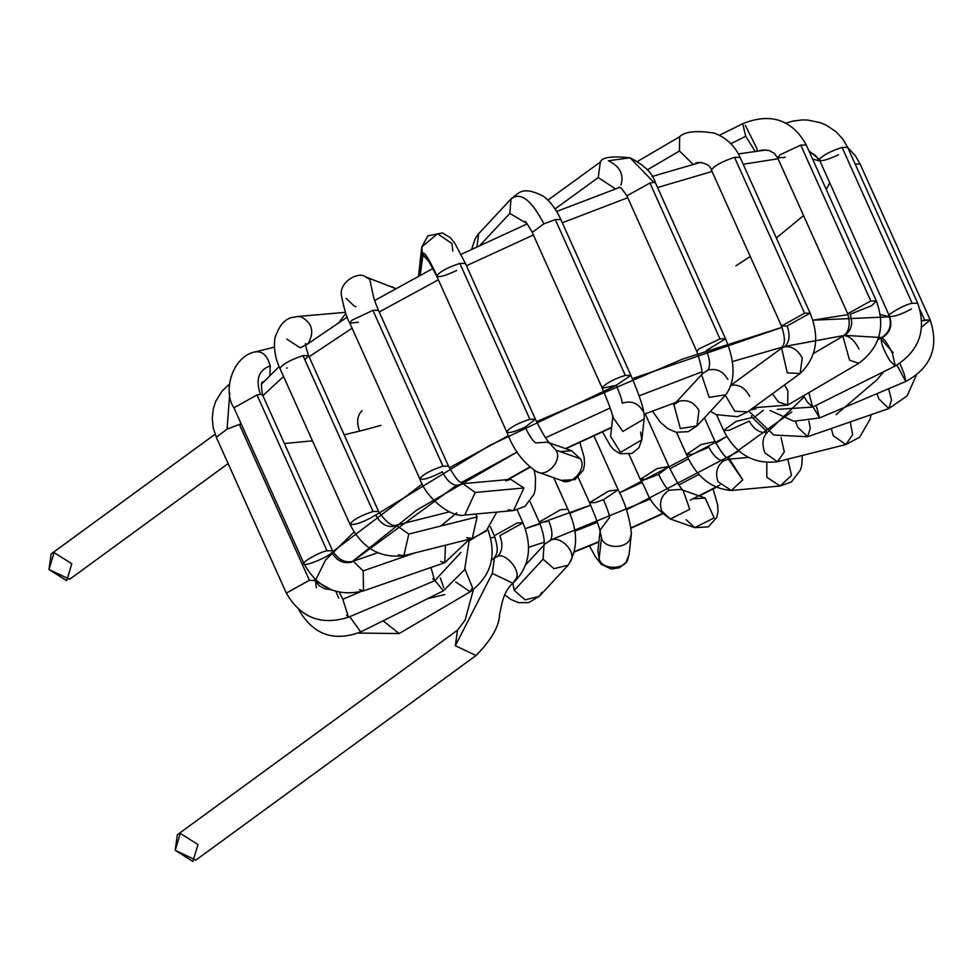 <?xml version="1.0" encoding="UTF-8"?>
<svg xmlns="http://www.w3.org/2000/svg" width="980" height="980" viewBox="0 0 980 980"><rect width="100%" height="100%" fill="white"/><g stroke="black" fill="none" stroke-linecap="round" stroke-linejoin="round"><path stroke-width="1.47" d="M197.985 844.564L192.901 861.469L175.2 850.297L180.283 833.392L197.985 844.564M473.352 589.727L465.084 620.156L457.501 630.189L177.343 834.764L175.2 850.297L195.841 860.109L476.011 655.534L455.369 645.722L457.501 630.189L455.369 645.722L476.011 655.534C491.507 639.817 499.359 626.049 499.592 614.227L500.437 610.614C502.581 597.322 506.746 588.196 512.957 583.235L492.315 573.423L494.447 557.89L497.399 556.518C505.068 551.887 521.152 570.642 516.215 578.47L512.957 583.235L492.315 573.423L455.369 645.722L492.315 573.423L494.447 557.89L491.482 560.229M545.027 543.924L543.876 545.676C544.917 540.409 543.385 532.544 539.257 522.083L560.438 509.784L567.885 509.22L560.438 509.784L539.257 522.083L530.033 501.552M548.763 520.846C552.34 529.825 552.855 536.366 550.307 540.47C552.855 536.366 552.34 529.825 548.763 520.846L544.819 522.046M543.974 545.26L543.079 559.213L553.957 568.682L568.13 565.166L553.957 568.682L543.079 559.213L514.231 590.377L525.109 599.858L539.294 596.33L541.805 592.288L539.294 596.33L525.109 599.858L514.231 590.377L543.079 559.213L543.974 545.26M545.088 543.851L550.307 540.47C559.629 534.418 577.012 552.059 570.642 561.111L568.13 565.166C578.127 549.18 578.053 530.523 567.885 509.22L553.725 477.713M512.846 583.308L514.231 590.377L512.846 583.308M595.105 502.63L589.543 502.666L608.666 491.041L618.172 489.804L603.472 499.714L595.105 502.63M603.472 499.714C607.331 508.583 609.34 514.549 609.511 517.599C609.34 514.549 607.331 508.583 603.472 499.714M600.14 531.564L601.463 537.714C603.827 549.572 628.596 549.192 630.446 537.273L631.414 533.377L630.446 537.273C628.596 549.192 603.827 549.572 601.463 537.714L599.135 558.649C601.5 570.507 626.269 570.127 628.119 558.208L629.099 554.3L628.119 558.208C626.269 570.127 601.5 570.507 599.135 558.649L601.463 537.714L600.14 531.564M593.794 435.549L618.172 489.804L608.666 491.041L589.543 502.666L578.225 477.456M597.898 550.834L599.135 558.649L597.898 550.834L600.079 531.258M589.543 502.666C595.901 517.55 599.442 527.289 600.189 531.883L600.226 529.911L609.511 517.599M645.82 479.318L640.271 479.355L657.213 468.526L668.899 466.492L658.646 474.369L645.82 479.318M658.646 474.369C662.798 483.091 666.327 488.359 669.242 490.159C666.327 488.359 662.798 483.091 658.646 474.369M680.782 489.4L683.513 490.845C680.353 487.979 675.477 479.869 668.899 466.492L657.213 468.526L640.271 479.355C649.556 493.957 646.384 502.324 670.308 518.984L689.749 509.282L683.17 490.502L689.749 509.282L670.308 518.984L661.77 511.058C658.842 502.152 661.329 495.182 669.242 490.159L680.88 489.437M670.308 518.984L694.722 527.632L714.163 517.918L705.196 498.048L714.163 517.918L694.722 527.632L686.184 519.694M693.656 498.796L705.196 498.048L682.815 490.123M708.895 447.26C713.305 455.859 718.217 460.367 723.62 460.821C718.217 460.367 713.305 455.859 708.895 447.26L692.015 454.402L686.453 454.451L701.153 444.528L715.082 441.588L701.153 444.528L686.453 454.451L676.519 432.339M686.453 454.451C696.351 476.831 711.321 488.849 731.374 490.49L718.083 481.829C715.033 472.924 716.882 465.916 723.62 460.821L728.495 459.24L742.767 479.869L731.374 490.49L742.767 479.869L729.598 459.191M731.374 490.49L780.141 485.994L791.534 475.374L787.773 459.142L791.534 475.374L780.141 485.994L766.85 477.334L766.789 462.732M749.296 421.069C753.914 429.522 759.929 433.319 767.34 432.474C759.929 433.319 753.914 429.522 749.296 421.069L729.145 430.33L723.583 430.367L736.041 421.437L752.211 417.505L736.041 421.437L723.583 430.367L716.588 414.81M723.583 430.367C735.649 454.108 753.62 464.557 777.483 461.727L784.306 451.915L781.06 437.57L784.306 451.915L777.483 461.727L764.902 452.907C761.656 444.038 762.465 437.227 767.34 432.474M777.483 461.727L845.826 444.54L852.649 434.74L850.273 421.927L852.649 434.74L845.826 444.54L833.245 435.72L831.322 428.505M756.033 408.746L750.141 410.044M748.769 411.049L773.759 435.01L807.581 436.737L810.301 428.174L808.88 421.057L810.301 428.174L807.581 436.737L797.634 427.109L795.601 421.437M807.581 436.737L888.811 408.55L891.531 399.975L888.578 388.754L891.531 399.975L888.811 408.55L878.864 398.921L876.953 393.666M769.998 410.485L793.861 421.204L819.574 417.946L816.12 405.34L819.574 417.946L813.033 406.884M819.574 417.946L905.741 381.49L904.369 374.507L899.91 363.323L904.369 374.507L905.741 381.49L896.933 365.087M847.602 147.257L855.614 156.138L860.158 164.125L855.148 164.028L860.158 164.125L930.204 319.97L921.837 320.827L924.642 320.019L920.147 310.011L924.642 320.019L930.204 319.97L922.07 326.757M808.867 392.649L812.641 407.08L807.238 401.935L803.6 395.749L807.238 401.935L812.641 407.08L777.226 409.383M892.388 353.339L895.304 365.944L889.901 360.799C882.478 347.949 879.844 340.293 882.012 337.855C884.867 339.619 888.321 344.776 892.388 353.339M882.012 337.855C890.073 332.722 892.609 325.617 889.632 316.54C892.609 325.617 890.073 332.722 882.012 337.855C879.844 340.293 882.478 347.949 889.901 360.799L895.304 365.944L812.641 407.08M911.535 308.933C901.673 314.225 894.373 316.76 889.632 316.54C883.335 316.76 904.442 304.351 912.16 303.298L917.721 303.249L912.16 303.298C904.442 304.351 883.335 316.76 889.632 316.54L819.219 159.324L819.047 160.267L815.336 155.33L809.468 152.121M912.16 303.298L842.114 147.441C831.297 150.859 823.666 154.828 819.219 159.324L808.904 150.847L819.219 159.324C823.666 154.828 831.297 150.859 842.114 147.441L912.16 303.298M785.397 123.321L792.612 121.153L801.971 119.94L807.753 120.05L820.309 122.659L826.299 125.207L836.185 131.883L842.714 138.964L847.676 147.404L842.114 147.441L847.676 147.404L917.721 303.249C926.798 330.064 919.326 350.963 895.304 365.944M838.549 154.705C826.164 160.463 819.721 161.994 819.219 159.324M784.478 384.969L787.895 390.812L787.712 405.083L778.475 402.021L772.363 393.813L778.475 402.021L787.712 405.083L753.265 407.766M719.369 135.301L742.717 123.725L745.707 136.294L742.717 123.725C778.757 109.062 797.291 128.417 806.295 145.052L800.734 145.089L870.779 300.946L847.712 313.772L870.779 300.946L800.734 145.089L806.295 145.052L876.341 300.909L870.779 300.946L876.341 300.909C885.724 326.805 879.881 347.606 858.798 363.298L849.562 360.224L842.886 336.238L849.562 360.224L858.798 363.298L787.712 405.083M844.527 335.724C851.412 330.53 853.298 323.388 850.175 314.298C853.298 323.388 851.412 330.53 844.527 335.724C849.832 336.165 854.646 340.599 858.97 349.015M800.734 145.089L779.872 154.901L777.667 157.915L779.872 154.901L800.734 145.089M876.341 300.909L871.906 305.503L850.175 314.298M745.707 136.294L755.09 151.251L745.707 136.294L730.823 143.68L745.707 136.294M785.36 157.278L777.667 157.915L847.712 313.772C850.701 324.502 849.096 332 842.886 336.238L813.559 353.486M745.302 125.293L756.928 148.531L757.111 150.981M731.227 385.434L732.036 385.189C739.3 384.356 745.204 388.08 749.725 396.361M731.411 384.858L781.611 348.194L787.283 372.829L800.121 373.539L787.283 372.829L781.611 348.194L784.564 346.834C791.828 346.001 797.732 349.725 802.265 358.006L800.121 373.539L747.593 411.906L734.743 411.184L725.323 395.271L734.743 411.184L747.593 411.906L737.609 416.708L716.258 414.65L710.463 411.33M784.564 346.834C789.537 341.983 790.37 335.038 787.05 325.985C790.37 335.038 789.537 341.983 784.564 346.834M637.514 161.431L679.618 136.759L679.495 151.006L679.618 136.759C684.689 131.577 696.155 130.34 714.016 133.06C725.947 137.408 734.633 145.493 740.084 157.315L734.522 157.351L740.084 157.315L810.117 313.159L804.568 313.196L781.501 326.022L804.568 313.196L734.522 157.351C721.782 161.59 714.089 165.853 711.431 170.116L711.431 170.116C714.089 165.853 721.782 161.59 734.522 157.351L804.568 313.196L810.117 313.159L787.05 325.985L781.501 326.022C787.675 344.727 782.028 345.524 781.611 348.194M679.495 151.006L693.081 164.346L679.495 151.006L647.253 169.895L679.495 151.006M679.115 401.237C687.691 399.301 694.306 402.413 698.973 410.583L696.952 425.933L680.316 428.53L673.909 404.63L679.115 401.237M701.668 374.63L673.909 404.63L680.316 428.53L696.952 425.933L688.291 431.666L676.176 432.266L668.274 428.934L660.569 422.49L652.325 411.049M547.943 200.116L600.336 162.068L598.216 177.588L600.336 162.068C601.855 157.266 611.753 155.845 630.03 157.804L608.421 160.793L630.03 157.804L653.88 182.403L649.948 183.015L719.994 338.86L698.617 349.088L719.994 338.86L649.948 183.015L653.88 182.403L630.03 157.804C644.362 165.069 652.852 173.46 655.51 182.978L653.88 182.403L655.51 182.978L725.543 338.823L719.994 338.86L725.543 338.823C735.466 362.637 735.551 381.293 725.788 394.769L709.165 397.365L701.631 374.862L709.165 397.365L725.788 394.769L696.952 425.933M702.685 373.527L707.964 370.073C716.527 368.125 723.142 371.249 727.809 379.407M707.964 370.073C710.512 365.969 709.998 359.427 706.433 350.448C709.998 359.427 710.512 365.969 707.964 370.073M698.617 349.088L696.927 351.685L698.617 349.088M649.948 183.015L626.882 195.841L649.948 183.015M725.543 338.823L706.433 350.448M598.216 177.588L615.526 188.883L598.216 177.588L555.072 208.924L598.216 177.588M617.768 188.087L618.772 187.462L617.768 188.087M608.421 160.793C619.813 166.269 624.003 174.342 621.014 185.012M640.577 432.07L641.814 439.885L620.524 452.368L610.626 436.418L620.524 452.368L641.814 439.885L644.142 418.95L622.851 431.445L612.855 417.149L622.851 431.445L644.142 418.95C645.134 412.678 640.712 398.162 630.899 375.377L625.338 375.413C615.746 378.354 608.311 382.053 603.043 386.512L602.271 388.239L603.043 386.512C608.311 382.053 615.746 378.354 625.338 375.413L555.293 219.569L543.863 223.844L532.226 232.395L543.863 223.844C531.319 199.7 520.368 191.443 511.009 199.075L509.821 213.444L526.848 223.464L509.821 213.444L480.065 245.233L509.821 213.444L511.009 199.075C520.368 191.443 531.319 199.7 543.863 223.844L555.293 219.569L625.338 375.413L630.899 375.377L616.2 385.299C620.046 394.156 622.067 400.122 622.239 403.184C631.292 400.404 638.188 403.062 642.905 411.147M612.941 415.557L612.917 417.455C612.169 412.862 608.617 403.123 602.271 388.239L532.226 232.395C527.424 223.954 525.023 220.39 525.01 221.688M622.239 403.184C622.067 400.122 620.046 394.156 616.2 385.299L602.271 388.239M511.879 198.046L511.866 198.058C518.616 193.918 521.483 185.196 543.153 196.074C550.037 201.096 555.942 208.912 560.854 219.532L555.293 219.569L560.854 219.532L630.899 375.377M471.674 249.226L475.141 238.875L477.713 234.759L479.526 232.591L478.669 233.62L476.966 246.703L478.669 233.62L477.713 234.759L511.866 198.058M560.193 451.547L571.732 450.8L580.27 458.738C587.522 468.354 571.23 486.84 561.221 480.372L561.258 480.384C571.23 486.84 587.522 468.354 580.27 458.738L555.856 450.09C563.108 459.706 546.816 478.191 536.807 471.723L536.807 471.723C546.816 478.191 563.108 459.706 555.856 450.09L580.27 458.738L571.732 450.8L549.351 442.874M535.778 442.911C532.863 441.11 529.335 435.855 525.182 427.121C529.335 435.855 532.863 441.11 535.778 442.911L547.416 442.188M549.707 443.254L555.856 450.09L549.707 443.254M547.318 442.164L550.049 443.597C546.889 440.731 542.014 432.621 535.423 419.244L529.874 419.281C519.106 422.686 511.487 426.631 506.991 431.139L506.807 432.107L506.991 431.139C511.487 426.631 519.106 422.686 529.874 419.281L459.828 263.436C448.534 267.062 440.853 271.105 436.798 275.576L436.762 276.262L436.798 275.576C428.493 257.814 423.715 250.586 422.478 253.906L429.755 262.358L422.944 255.07L420.224 275.147L422.478 253.906C423.715 250.586 428.493 257.814 436.798 275.576C440.853 271.105 448.534 267.062 459.828 263.436L529.874 419.281L535.423 419.244L525.182 427.121C513.251 432.486 507.175 433.822 506.991 431.139M452.858 251.125L451.915 243.542L437.595 233.73L421.755 246.911L422.478 253.906L421.755 246.911L427.929 235.837L442.482 232.946L450.335 237.65L454.781 243.212L465.39 263.4L459.828 263.436L465.39 263.4L535.423 419.244M456.68 270.48C444.602 276.213 437.974 277.904 436.798 275.576M418.558 276.029L421.755 246.911M505.803 480.886L510.678 479.306L523.957 487.966L513.557 510.555L508.191 509.784M534.272 470.621L535.546 477.627L535.215 489.657L533.941 494.386L524.864 506.464L513.557 510.555L523.957 487.966L475.19 492.45L464.79 515.039L475.19 492.45L523.957 487.966L510.678 479.306L461.935 483.789M457.035 485.382C451.633 484.929 446.721 480.408 442.311 471.821C446.721 480.408 451.633 484.929 457.035 485.382L463.283 483.851C460.098 480.347 460.686 487.085 448.497 466.137L442.935 466.174C430.955 470.082 423.25 474.247 419.82 478.644L419.82 478.644C423.25 474.247 430.955 470.082 442.935 466.174L372.89 310.329L351.783 320.325L349.823 323.155L351.783 320.325L372.89 310.329L442.935 466.174L448.497 466.137L378.452 310.28L372.89 310.329L378.452 310.28C374.997 302.073 373.172 296.769 373.013 294.392M463.013 483.74L475.19 492.45L463.013 483.74M442.311 471.821C430.061 478.154 422.564 480.433 419.82 478.644M354.49 306.25L355.899 306.691M373.711 297.687L369.754 279.386L365.393 276.826L369.754 279.386L373.711 297.687M358.337 322.249L349.823 323.155L419.869 479C426.643 498.796 451.78 518.212 464.79 515.039L513.557 510.555M354.442 306.238L346.112 298.373M395.393 288.635L391.731 286.638L395.393 288.635M496.787 512.099L485.982 531.258L472.213 538.498L477.138 516.889L475.606 514.047L477.138 516.889L472.213 538.498L466.664 537.726M472.213 538.498L403.87 555.685L408.795 534.076L396.214 525.243L408.795 534.076L477.138 516.889L408.795 534.076L403.87 555.685L398.321 554.913M393.74 526.419C386.316 527.277 380.301 523.467 375.683 515.027C380.301 523.467 386.316 527.277 393.74 526.419M305.074 359.574L308.565 355.605L303.004 355.642L308.565 355.605L378.599 511.45L373.049 511.499C359.807 515.958 352.139 520.27 350.044 524.435L350.044 524.435C352.139 520.27 359.807 515.958 373.049 511.499L303.004 355.642C290.019 360.003 282.326 364.278 279.949 368.505L279.949 368.505C282.326 364.278 290.019 360.003 303.004 355.642L373.049 511.499L378.599 511.45C385.875 522.009 391.743 526.603 396.214 525.243L449.183 511.928M375.683 515.027C364.241 521.899 355.691 525.035 350.044 524.435M305.723 344.629L307.389 344.029L305.723 344.629M307.879 343.968C314.727 332.036 312.436 322.984 301.007 316.785L297.369 316.528L301.007 316.785C312.436 322.984 314.727 332.036 307.879 343.968M287.373 367.904L286.65 368.125M300.113 347.802L286.846 339.129M339.178 322.236L345.83 313.367M469.591 539.159L444.749 562.692L445.447 545.223L444.749 562.692L440.669 561.466M444.749 562.692L363.519 590.891L363.176 570.875L353.229 561.246L363.176 570.875L415.042 552.867L363.176 570.875L363.519 590.891L359.44 589.666M352.065 562.03C343.331 564.002 336.581 560.83 331.816 552.5C336.581 560.83 343.331 564.002 352.065 562.03M263.546 382.163C261.195 380.559 260.864 384.809 262.554 394.916L260.472 394.352L262.554 394.916L332.588 550.772L327.038 550.809C319.321 551.875 298.214 564.284 304.498 564.051C298.214 564.284 319.321 551.875 327.038 550.809L256.993 394.952L233.926 407.778L256.993 394.952L327.038 550.809L332.588 550.772C338.259 559.801 345.144 563.292 353.229 561.246L377.668 552.769M331.816 552.5C330.615 555.868 305.037 566.697 304.498 564.051M260.472 394.352L256.993 394.952L260.472 394.352C255.327 379.603 258.585 370.097 270.235 365.859C267.307 355.422 262.273 350.791 255.119 351.979C262.273 350.791 267.307 355.422 270.235 365.859C258.585 370.097 255.327 379.603 260.472 394.352M269.855 375.242L270.235 365.859L269.855 375.242M460.906 552.463L434.691 580.748L430.967 567.481L434.691 580.748L432.768 578.69M434.691 580.748L348.525 617.204L342.804 599.258L339.362 592.288L342.804 599.258L360.236 591.883L342.804 599.258L348.525 617.204L346.602 615.146M331.461 589.899L315.021 580.589L309.411 580.27L286.344 593.096L309.411 580.27L239.365 424.413L227.066 429.118L216.298 437.239L227.066 429.118L229.773 393.274L227.066 429.118L239.365 424.413L309.411 580.27L315.021 580.589L331.461 589.899M241.227 424.009L239.365 424.413L241.227 424.009M330.664 589.58L325.14 588.931L319.394 585.93L315.021 580.589M434.961 580.638L443.389 590.805L434.961 580.638M440.326 577.906L443.732 587.706M349.762 616.677L360.714 631.941L349.762 616.677M487.82 529.494L469.457 540.715M455.688 581.961L470.229 591.761L455.688 581.961M464.924 569.123L472.483 587.633L470.229 591.761L399.154 633.545L383.094 620.806L399.154 633.545L358.325 633.056M517.158 509.943L522.952 522.855L517.403 522.891L494.324 535.717L517.403 522.891L522.952 522.855L499.886 535.68C503.206 544.733 502.373 551.679 497.399 556.518C502.373 551.679 503.206 544.733 499.886 535.68M71.785 563.757L66.701 580.662L49 569.49L54.084 552.585L71.785 563.757M215.073 434.238L51.132 553.945L49 569.49L69.641 579.29L228.132 463.565M819.305 160.83L812.592 159.079L819.305 160.83M778.059 158.772L743.195 164.248L778.059 158.772M712.043 171.488L657.556 187.535L712.043 171.488M627.727 197.715L562.312 222.779L627.727 197.715M533.39 234.98L466.455 265.764L533.39 234.98M438.366 279.815L379.223 311.995L438.366 279.815M352.102 328.214L309.092 356.781L352.102 328.214M283.539 376.479L262.885 395.663L283.539 376.479M316.307 587.755L315.413 579.658M332.943 551.495L422.307 483.961M449.293 467.827L508.449 435.647M536.513 421.608L682.46 359.109L782.052 327.345L632.333 378.635M848.067 314.617L812.775 320.191L889.754 316.822L880.322 314.543M782.481 347.043L732.391 361.583L782.481 347.043M701.852 371.885L639.156 395.81L701.852 371.885M610.173 407.999L545.517 437.766L610.173 407.999M456.398 485.394L351.514 562.202L416.721 510.102L517.305 451.915L461.102 482.638M427.66 598.633L444.736 594.603M574.733 551.495L598.927 541.671L574.733 551.495M631.01 527.877L662.039 513.728L631.304 527.755M698.912 495.819L715.608 487.293M836.063 414.638L876.561 380.13M893.197 352.727L878.889 336.655M784.429 346.553L843.988 335.491L785.127 346.381M804.2 396.876L768.32 431.384M739.141 451.057L626.343 509.98M597.408 522.303L574.611 531.295M544.194 542.234L528.441 547.379L544.194 542.234M440.792 526.027L456.741 512.834L440.792 526.027M507.383 479.6L529.384 467.215L507.383 479.6M565.485 448.595L611.63 427.317L565.485 448.595M569.625 513.349L590.634 505.117L525.219 528.637L540.041 523.884M715.841 443.205L726.756 436.443L619.519 492.83L641.778 482.626M669.928 468.734L688.597 458.836M753.155 418.325L763.298 410.289M490.747 537.947L494.863 536.991L490.747 537.947M550.662 540.017L650.585 498.869M678.92 484.929L699.169 474.271M727.662 458.077L791.779 411.918M380.963 425.394L359.635 431.102C356.377 422.221 357.198 415.41 362.073 410.669C357.198 415.41 356.377 422.221 359.635 431.102L344.151 434.789M312.449 440.829L284.396 443.536M829.423 183.358L826.287 189.532M803.576 215.563L776.344 237.993M750.239 256.478L735.907 265.874M845.079 335.393L881.865 337.573M883.838 371.653L877.308 379.321M719.969 485.027L690.275 500.131M338.7 598.155L335.932 591.43M616.224 385.361L489.571 445.508L375.72 515.1M354.086 531.895L325.446 560.18L315.266 580.846M568.13 565.166L539.294 596.33L528.661 602.639L518.494 602.651L510.617 599.331L504.761 594.762M525.978 564.505L544.01 545.015M629.099 554.3L631.414 533.377C629.613 517.587 625.203 503.071 618.172 489.804M589.507 545.885L595.338 556.665L601.242 564.333L611.422 569.049L619.519 567.714L626.085 562.324L629.087 554.362M640.271 479.355L629.025 454.353M668.899 466.492L645.208 413.805M713.085 488.959L717.642 504.737L717.997 511.83L716.76 517.477L708.381 526.873L694.722 527.632M728.495 459.24L729.867 459.289C726.682 455.786 727.27 462.523 715.082 441.588L704.424 417.86M729.488 459.142L748.426 457.403M802.338 455.48L801.799 465.108L800.525 469.837L791.448 481.915L780.141 485.994M766.519 431.065L752.211 417.505L751.464 415.839M870.951 414.748L870.203 419.036L859.595 437.313L845.826 444.54M916.3 375.316L907.137 395.908L888.811 408.55M930.204 319.97C939.244 347.202 931.086 367.708 905.741 381.49M877.97 339.521L881.326 337.843C889.497 332.6 892.094 325.36 889.093 316.111M759.549 150.687L763.089 149.965L769.129 150.516L774.261 153.309L777.667 157.915M810.117 313.159C820.003 337.39 816.671 357.516 800.121 373.539M781.501 326.022L711.456 170.177C709.802 161.639 694.073 161.443 695.482 163.844M618.062 187.989L619.066 187.29C619.813 186.384 622.41 189.226 626.882 195.841L696.927 351.685C701.521 365.969 703.064 373.821 701.533 375.279M641.802 439.934L638.825 447.872L631.929 453.434L620.132 453.74L613.578 449.551L610.258 445.582L602.357 431.715M610.626 436.418L612.794 416.843M579.756 442.066L584.178 457.488L584.533 464.581L583.296 470.229L574.917 479.637L561.258 480.384L536.844 471.748C523.491 463.173 513.471 449.967 506.807 432.107L436.762 276.262L427.99 259.663L429.583 261.06M395.577 288.524L365.393 276.826C359.305 270.897 337.39 282.118 341.751 297.234C344.543 310.513 347.238 319.149 349.823 323.155M345.462 312.326L297.369 316.528C293.963 318.01 282.583 314.666 274.902 338.259C273.555 348.206 275.233 358.264 279.937 368.468L349.983 524.325C362.049 548.053 380.007 558.502 403.87 555.685M308.565 355.605C305.723 346.908 304.817 342.939 305.809 343.698M304.682 345.487L300.223 347.79M274.4 347.116L255.964 351.71C232.481 355.471 222.362 391.535 233.926 407.778L303.971 563.635C317.41 587.976 337.255 597.065 363.519 590.891M229.528 384.013L222.093 391.045L215.796 401.237L213.371 408.538L212.231 418.448L213.26 428.003L216.298 437.239L286.344 593.096C300.517 617.755 321.244 625.791 348.525 617.204M314.176 578.457L314.972 580.221M469.31 539.821L464.63 569.686L443.389 590.805L360.714 631.941C333.825 642.084 313.196 634.709 298.839 609.817L298.716 609.548M487.771 529.359C497.166 555.268 491.311 576.056 470.229 591.761M490.257 526.652L494.324 535.717C500.511 554.411 494.863 555.219 494.447 557.89M522.952 522.855C532.838 547.073 529.506 567.2 512.957 583.235M508.289 479.526L529.666 467.448M565.889 448.73L611.594 427.66M644.13 414.234L675.98 402.388M261.243 384.344L279.129 366.594M305.736 345.242L347.251 317.091M374.58 300.517L433.05 268.447M461.09 254.359L527.191 223.881M556.677 211.472L619.654 187.413M652.067 176.486L700.92 162.288M738.406 153.934L766.274 149.965M809.652 152.513L813.388 153.909M574.648 551.863L598.878 542.014M631.341 528.061L662.284 513.949M699.316 495.966L715.976 487.464"/></g></svg>
